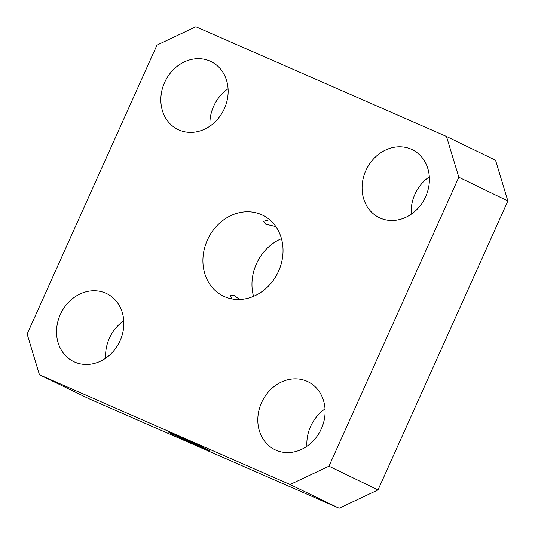 <?xml version="1.0" encoding="UTF-8"?>
<svg xmlns="http://www.w3.org/2000/svg" width="535" height="535" viewBox="0 0 535 535"><rect width="100%" height="100%" fill="white"/><g stroke="black" fill="none" stroke-linecap="round" stroke-linejoin="round"><path stroke-width="0.8" d="M239.727 299.486L233.748 295.24L230.358 295.287L231.769 298.891M207.078 449.306A22.49 0.374 24.2 0 1 209.807 450.737A22.49 0.374 24.2 0 1 194.506 444.257A22.49 0.374 24.2 0 1 171.501 433.731A22.49 0.374 24.2 0 1 168.779 432.3A22.49 0.374 24.2 0 1 184.08 438.78A22.49 0.374 24.2 0 1 207.078 449.306M269.62 219.718L263.615 221.276L265.681 224.185L275.846 226.572M60.315 314.52A37.784 32.615 -64.2 0 0 73.743 361.613A37.784 32.615 -64.2 0 0 120.087 340.688A37.784 32.615 -64.2 0 0 106.659 293.595A37.784 32.615 -64.2 0 0 60.315 314.52M123.772 320.779A37.784 32.615 -64.2 0 0 109.367 338.26A37.784 32.615 -64.2 0 0 105.683 358.169M261.568 402.634A37.784 32.615 -64.2 0 0 274.99 449.728A37.784 32.615 -64.2 0 0 321.334 428.803A37.784 32.615 -64.2 0 0 307.913 381.709A37.784 32.615 -64.2 0 0 261.568 402.634M325.026 408.894A37.784 32.615 -64.2 0 0 310.621 426.375A37.784 32.615 -64.2 0 0 306.929 446.284M365.86 170.571A37.784 32.615 -64.2 0 0 379.288 217.665A37.784 32.615 -64.2 0 0 425.633 196.74A37.784 32.615 -64.2 0 0 412.204 149.646A37.784 32.615 -64.2 0 0 365.86 170.571M429.317 176.831A37.784 32.615 -64.2 0 0 414.913 194.312A37.784 32.615 -64.2 0 0 411.228 214.221M164.606 82.457A37.784 32.615 -64.2 0 0 178.035 129.557A37.784 32.615 -64.2 0 0 224.379 108.625A37.784 32.615 -64.2 0 0 210.95 61.532A37.784 32.615 -64.2 0 0 164.606 82.457M228.071 88.716A37.784 32.615 -64.2 0 0 213.666 106.198A37.784 32.615 -64.2 0 0 209.974 126.106M281.457 238.657A44.98 38.828 -64.2 0 0 256.452 263.795A44.98 38.828 -64.2 0 0 253.543 296.343M207.399 240.054A44.98 38.828 -64.2 0 0 223.376 296.123A44.98 38.828 -64.2 0 0 278.548 271.205A44.98 38.828 -64.2 0 0 262.565 215.144A44.98 38.828 -64.2 0 0 207.399 240.054M446.484 136.472L195.877 26.75L156.989 45.074L27.125 334.041L39.463 374.788L290.064 484.509L328.958 466.186L458.823 177.219L446.484 136.472L495.537 160.212L507.875 200.959L458.823 177.219M328.958 466.186L378.011 489.926L507.875 200.959M378.011 489.926L339.123 508.25L290.064 484.509M39.463 374.788L88.516 398.528L339.123 508.25"/></g></svg>

